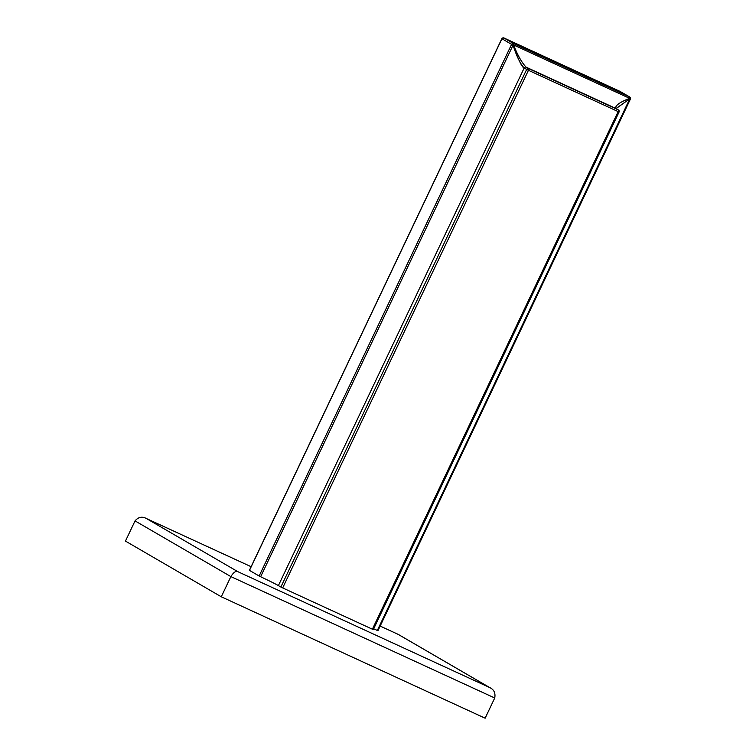 <?xml version="1.0" encoding="UTF-8"?>
<svg xmlns="http://www.w3.org/2000/svg" width="756" height="756" viewBox="0 0 756 756"><rect width="100%" height="100%" fill="white"/><g stroke="black" fill="none" stroke-linecap="round" stroke-linejoin="round"><path stroke-width="1.13" d="M251.115 566.698L146.371 518.512C142.128 516.225 138.348 517.01 135.041 520.893L230.873 576.592L221.281 596.786L125.449 541.088L221.281 596.786L230.873 576.592L135.041 520.893L125.449 541.088L135.041 520.893C138.348 517.01 142.128 516.225 146.371 518.512L251.115 566.707L146.371 518.512L237.8 571.649L489.519 687.478L398.091 634.331L380.155 626.081L398.091 634.331L490.219 687.847M489.519 687.478C493.923 689.444 495.662 692.95 494.726 697.996C495.662 692.95 493.923 689.444 489.519 687.478L237.8 571.649L146.371 518.512M490.247 687.865L398.421 634.492L380.164 626.081M230.873 576.592C233.547 572.349 235.863 570.704 237.8 571.649C235.863 570.704 233.547 572.349 230.873 576.592L494.726 697.996L230.873 576.592M221.281 596.786L485.135 718.2L494.726 697.996L485.135 718.2L221.281 596.786M620.222 91.495A1.55 1.455 120.2 0 0 619.996 91.372L503.902 37.951L513.57 43.574L629.672 96.995L619.996 91.372L629.672 96.995A1.55 1.455 -59.8 0 1 630.324 98.998L630.324 98.998A1.55 1.455 120.2 0 0 629.672 96.995L513.57 43.574L503.902 37.951A1.55 1.455 120.2 0 0 501.918 38.745L249.48 570.383L259.147 576.006L511.585 44.368L501.918 38.745L511.585 44.368A1.55 1.455 -59.8 0 1 513.57 43.574A1.55 1.455 120.2 0 0 511.585 44.368L513.069 45.105C516.518 56.095 520.222 63.731 524.182 67.983L278.397 585.598L524.182 67.983A1.55 1.455 -59.8 0 1 526.167 67.189L618.351 109.913L526.167 67.189C522.027 63.003 517.813 55.585 513.522 44.916L629.625 98.337C619.457 102.353 614.874 105.727 615.875 108.467L526.167 67.189A1.55 1.455 120.2 0 0 524.182 67.983C522.122 67.624 518.418 59.998 513.069 45.105L511.585 44.368L259.147 576.006L260.631 576.743L513.069 45.105L260.631 576.743A18.645 0.595 25.4 0 1 278.397 585.598L280.873 587.034L526.658 69.429L524.182 67.983L526.658 69.429A1.55 1.455 -59.8 0 1 528.642 68.626L526.167 67.189C522.027 63.003 517.813 55.585 513.522 44.916A1.55 0.548 -65.3 0 0 513.57 43.574A1.55 0.548 114.7 0 1 513.522 44.916L629.625 98.337C619.457 102.353 614.874 105.727 615.875 108.467A1.55 1.455 -59.8 0 1 615.998 108.533A1.55 1.455 120.2 0 0 615.875 108.467L618.351 109.913A1.55 1.455 -59.8 0 1 619.003 111.916A1.55 1.455 120.2 0 0 618.351 109.913L528.642 68.626A1.55 1.455 120.2 0 0 526.658 69.429L280.873 587.034L282.678 587.922L372.387 629.2L618.162 111.595L528.453 70.308L282.678 587.922L528.453 70.308L526.658 69.429L528.453 70.308A1.55 0.548 -65.3 0 0 528.642 68.626A1.55 0.548 114.7 0 1 528.453 70.308L618.162 111.595A1.55 0.548 -65.3 0 0 618.351 109.913A1.55 0.548 114.7 0 1 618.162 111.595L619.088 111.982L618.162 111.595L372.387 629.2L373.313 629.587L619.088 111.982L618.465 109.97L615.989 108.533A1.55 1.455 120.2 0 1 616.102 108.599L629.776 98.809L377.329 630.447A18.645 0.595 25.4 0 0 373.577 628.794M377.887 630.636L377.329 630.447L629.776 98.809L630.409 99.064L629.776 98.809A1.55 0.595 -114.7 0 0 629.625 98.337A1.55 0.595 65.3 0 1 629.776 98.809L615.989 108.533M620.109 91.429L619.986 91.363A1.55 0.548 114.7 0 1 619.996 91.372A1.55 1.455 -59.8 0 1 620.118 91.438L629.786 97.052L630.324 98.998M501.927 38.717L501.918 38.745A1.55 1.455 -59.8 0 1 503.902 37.951L619.996 91.372M503.902 37.951A1.55 0.548 -65.3 0 0 503.883 37.942L619.986 91.363A1.55 0.548 -65.3 0 0 619.967 91.353M503.883 37.942L501.833 38.688L249.489 570.355M629.625 98.337A1.55 0.548 -65.3 0 0 629.672 96.995A1.55 0.548 114.7 0 1 629.625 98.337M630.409 99.064L377.962 630.702M249.395 570.326L501.833 38.688"/></g></svg>
